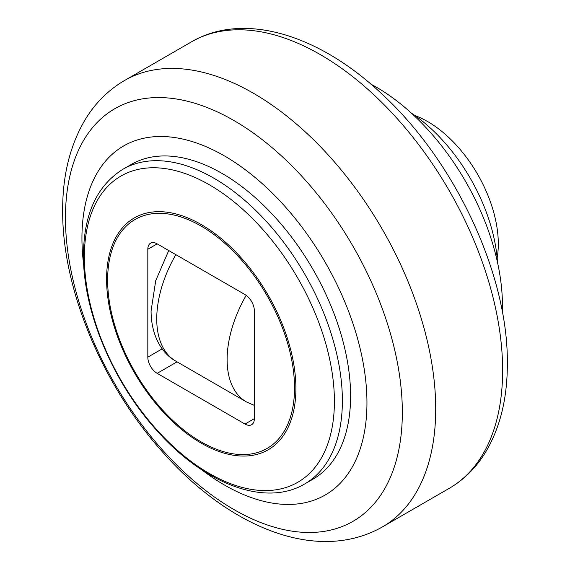 <?xml version="1.0" encoding="UTF-8"?>
<svg xmlns="http://www.w3.org/2000/svg" width="570" height="570" viewBox="0 0 570 570"><rect width="100%" height="100%" fill="white"/><g stroke="black" fill="none" stroke-linecap="round" stroke-linejoin="round"><path stroke-width="0.85" d="M502.327 311.804A178.403 103.006 60 0 0 502.448 305.634A178.403 103.006 -120 0 0 370.892 84.153M497.517 262.485A132.154 76.302 -120 0 0 411.198 112.974M497.161 257.854A99.864 57.656 60 0 0 498.301 243.896A99.864 57.656 -120 0 0 415.031 115.603M201.581 469.687A201.531 116.351 60 0 0 366.952 402.748A201.531 116.351 -120 0 0 224.445 155.924A201.531 116.351 -120 0 0 81.938 238.196A201.531 116.351 60 0 0 83.783 265.663M350.593 396A181.709 104.909 -120 0 0 271.277 213.137A181.709 104.909 -120 0 0 131.257 164.452L123.042 169.197C96.957 185.528 83.761 214.156 83.469 255.075C82.978 310.921 112.561 381.601 156.344 430.001C203.504 483.631 265.007 507.606 304.751 483.93L312.966 479.185A181.709 104.909 60 0 0 350.593 396M147.822 249.254L147.822 357.155A13.217 7.631 -120 0 0 157.163 373.343L245 424.059A13.217 7.631 -120 0 0 251.612 424.707A13.217 7.631 -120 0 0 254.348 418.658L254.348 310.757A13.217 7.631 -120 0 0 245 294.576L157.163 243.86A13.217 7.631 -120 0 0 150.558 243.205A13.217 7.631 -120 0 0 147.822 249.254L157.163 243.86M168.734 250.536L155.717 280.675L151.078 310.921C151.107 335.139 161.495 353.158 175.489 360.945L246.575 401.985A92.24 53.252 -60 0 1 227.124 359.563A92.24 53.252 -60 0 1 246.19 295.346M175.489 360.945A92.24 53.252 -60 0 1 156.736 318.922A92.24 53.252 -60 0 1 175.838 254.64M192.389 41.325A257.783 148.834 -120 0 1 390.714 111.563A257.783 148.834 -120 0 1 502.626 370.343A257.783 148.834 60 0 1 450.165 487.806C463.866 479.598 475.223 468.455 484.236 454.368C499.676 429.659 507.378 399.428 507.343 363.667C508.312 275.139 455.587 162.137 382.705 94.748C320.447 35.475 245.264 11.3 192.389 41.325L123.612 81.033C107.794 90.559 94.948 103.484 85.08 119.807C70.003 145.428 62.529 175.66 62.657 210.508C62.166 287.807 101.111 382.014 159.686 448.718C225.513 525.02 314.569 564.4 381.387 527.514L450.165 487.806M381.387 527.514A257.783 148.834 60 0 0 435.708 408.975A257.783 148.834 -120 0 0 322.577 148.912A257.783 148.834 -120 0 0 123.612 81.033M402.334 412.274A238.224 137.541 60 0 1 233.885 509.53A238.224 137.541 60 0 1 65.443 217.768A238.224 137.541 -120 0 1 233.885 120.512A238.224 137.541 -120 0 1 402.334 412.274M123.042 169.197A181.709 104.909 -120 0 1 263.062 217.883A181.709 104.909 -120 0 1 342.378 400.746A181.709 104.909 60 0 1 304.751 483.93M334.405 401.351A176.814 102.08 -120 0 0 209.382 184.801A176.814 102.08 -120 0 0 84.353 256.985A176.814 102.08 60 0 0 209.382 473.535A176.814 102.08 60 0 0 334.405 401.351M295.894 388.512A133.864 77.285 60 0 1 201.246 443.168A133.864 77.285 60 0 1 106.59 279.214A133.864 77.285 -120 0 1 201.246 224.566A133.864 77.285 -120 0 1 295.894 388.512M294.526 387.906A132.154 76.302 -120 0 0 201.082 226.055A132.154 76.302 -120 0 0 107.637 280.005A132.154 76.302 60 0 0 201.082 441.857A132.154 76.302 60 0 0 294.526 387.906M147.822 357.155L162.215 348.847M157.163 373.343L177.042 361.865M245 424.059L254.348 418.658M246.575 401.985L254.348 405.405"/></g></svg>
